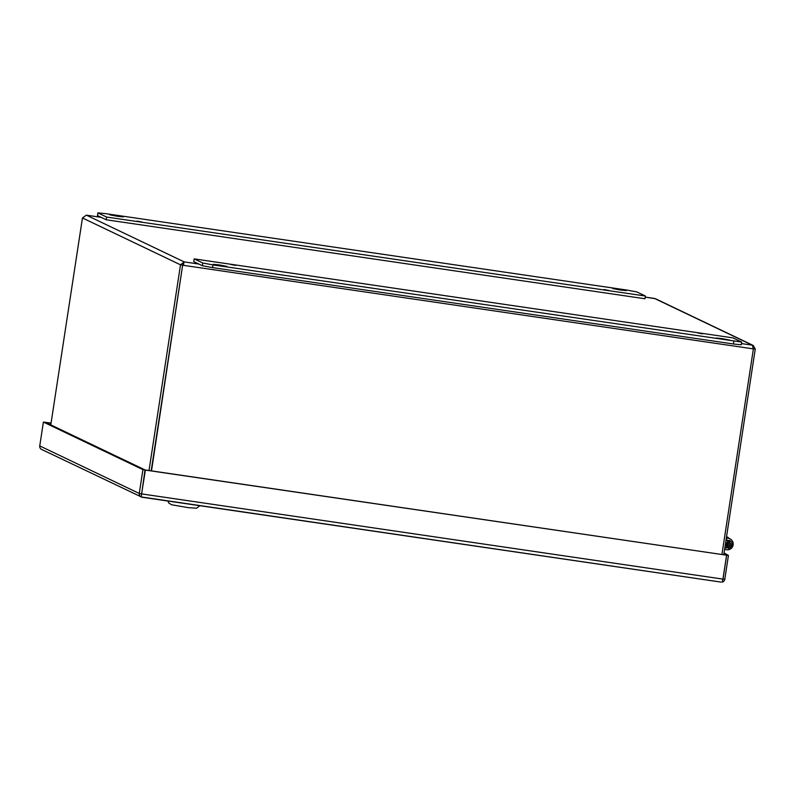 <?xml version="1.0" encoding="UTF-8"?>
<svg xmlns="http://www.w3.org/2000/svg" width="795" height="795" viewBox="0 0 795 795"><rect width="100%" height="100%" fill="white"/><g stroke="black" fill="none" stroke-linecap="round" stroke-linejoin="round"><path stroke-width="1.19" d="M723.768 554.781L755.25 349.065L753.272 345.477L752.299 345.169L753.392 348.886L182.959 265.272L184.162 261.883L180.505 264.815L82.461 217.959L86.317 215.167M183.834 264.059L182.661 265.123L151.189 470.839L182.661 265.123L183.734 263.006M149.023 470.521L180.505 264.815L182.661 265.123L151.497 470.888M645.262 297.111L655.487 298.741L753.272 345.477M82.461 217.959L50.791 424.888M755.25 349.065L753.382 348.786M753.392 348.886L721.92 554.503M626.579 290.016L636.795 291.914L645.421 296.038L645.003 298.761L106.182 219.768L97.467 215.574L97.884 212.861L105.715 213.656L626.579 290.016M620.368 290.016L612.647 288.535L619.494 289.281L626.241 290.622L620.368 290.016M645.421 296.038L106.6 217.055L97.884 212.861M106.6 217.055L106.182 219.768M117.471 216.3L109.75 214.819L116.587 215.564L123.344 216.896L117.471 216.3M608.851 290.463L603.991 289.529L608.851 290.463M141.868 222.004L137.008 221.08L141.868 222.004M194.139 258.882L193.722 261.605L202.357 265.729L212.563 267.627L733.427 343.987L741.258 344.782L741.675 342.069L732.96 337.875L194.139 258.882L202.775 263.006L212.981 264.914L741.675 342.069M722.089 338.63L716.216 338.034L722.973 339.366L729.81 340.111L722.089 338.63M219.191 264.904L213.318 264.308L220.066 265.639L226.913 266.385L219.191 264.904M697.692 332.916L702.551 333.85L697.692 332.916M230.709 264.457L235.568 265.391L230.709 264.457M728.677 541.107A3.667 3.627 115.5 0 0 728.081 540.421M726.421 537.44A5.794 5.734 -64.5 0 1 728.16 537.947L729.949 538.801A5.794 5.734 115.5 0 0 726.6 538.314L726.282 538.364M724.643 549.116A5.794 5.734 115.5 0 0 733.139 543.144L733.129 543.124A5.794 5.734 115.5 0 0 729.949 538.801M729.124 540.759A3.667 3.627 115.5 0 0 727.693 540.371M726.66 547.636A3.667 3.627 115.5 0 0 728.061 547.656M720.827 582.069L140.954 496.905A3.379 3.339 -64.5 0 1 139.274 493.466L141.659 493.914L145.008 469.934L726.282 555.149L723.887 553.996M141.908 497.203L41.429 449.344A3.379 3.339 -64.5 0 1 39.75 445.906L139.274 493.466L142.921 469.626L145.306 470.074M724.792 579.297A3.379 3.339 115.5 0 1 722.158 582.109L722.933 579.118L724.792 579.297L728.439 555.457L145.376 470.084L45.554 422.384L51.059 423.188M723.003 579.128L726.65 555.298M51.069 423.099L43.397 422.066L39.75 445.906M724.613 549.305L725.139 549.365M730.088 538.871L726.491 536.993M724.066 552.873L728.439 555.457M141.103 496.974L145.376 470.084M141.729 493.924L722.933 579.118L726.58 555.288M142.921 469.626L43.397 422.066M727.167 540.868L729.045 541.276L729.383 540.401L729.671 542.538A2.345 2.325 115.5 0 1 729.035 546.741L729.671 542.538M729.035 546.741L728.16 548.401L728.111 547.367L726.232 547M727.733 542.25A2.345 2.325 115.5 0 0 727.087 546.453L727.683 540.153A4.144 4.094 115.5 0 0 725.934 540.68M724.941 547.149A4.144 4.094 115.5 0 0 726.461 548.153L727.087 546.453M725.954 540.511A4.144 4.094 115.5 0 1 727.574 540.073L727.683 540.153M728.16 548.401A4.144 4.094 115.5 0 0 729.383 540.401M724.931 547.218A4.144 4.094 115.5 0 0 726.054 547.974M198.82 264.039L184.162 261.883L86.436 215.187L101.084 217.333L86.377 215.177M645.262 297.101L654.583 298.473L752.299 345.169L741.447 343.579M97.964 212.931L97.556 215.644M733.427 343.987L733.845 341.274M212.563 267.627L212.981 264.914M202.357 265.729L202.775 263.006M726.312 540.352L726.143 539.258M727.663 547.208L728.608 541.077M726.541 536.705L728.27 537.529M720.986 582.099L141.788 497.193M729.045 541.276L727.693 540.63M167.805 500.999L168.918 503.156L171.72 504.785L188.226 507.657L196.514 508.224L199.893 505.709"/></g></svg>
